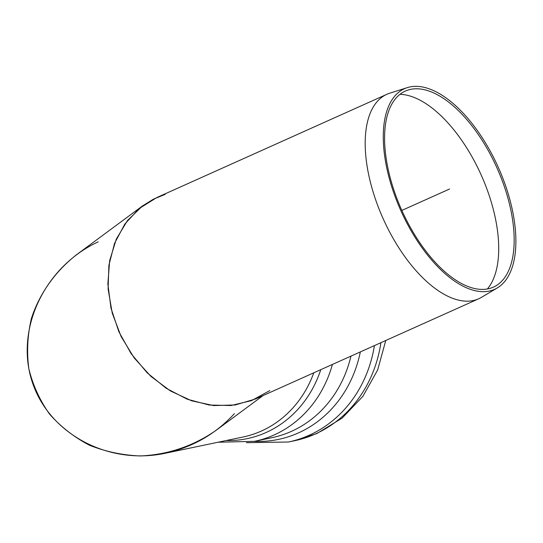 <?xml version="1.0" encoding="UTF-8"?>
<svg xmlns="http://www.w3.org/2000/svg" width="543" height="543" viewBox="0 0 543 543"><rect width="100%" height="100%" fill="white"/><g stroke="black" fill="none" stroke-linecap="round" stroke-linejoin="round"><path stroke-width="0.81" d="M98.222 241.832C44.75 266.64 15.109 328.807 31.908 380.908C48.171 433.192 107.745 465.541 165.194 453.276C192.541 447.269 215.612 434.061 234.4 413.637M165.228 194.346L153.377 199.206L142.524 205.919L127.435 220.58L116.29 239.13L109.652 260.647L107.86 284.05L110.989 308.166L118.89 331.787L131.175 353.724L147.214 372.878L166.206 388.299L187.206 399.2L209.157 405.037L230.958 405.526L251.511 400.632L269.79 390.607M263.084 395.569L215.612 430.68C192.806 446.312 167.706 454.735 140.311 455.957C122.48 455.244 105.485 451.64 89.323 445.158C74.018 437.129 60.762 426.771 49.549 414.092C39.802 400.327 32.913 385.265 28.874 368.901C26.614 352.135 27.449 335.35 31.385 318.537C39.415 293.777 55.047 271.629 76.291 254.911L142.524 205.919M407.311 87.62L389.691 93.22A112.082 54.341 65.8 0 0 386.867 94.299A112.082 54.341 65.8 0 0 383.195 218.802A112.082 54.341 65.8 0 0 478.661 298.806A112.082 54.341 65.8 0 0 481.342 297.415L497.239 287.973A109.978 53.316 65.8 0 0 499.119 169.212A109.978 53.316 65.8 0 0 409.415 87.043A109.978 53.316 65.8 0 0 407.311 87.62A109.978 53.316 65.8 0 0 400.938 210.84A109.978 53.316 65.8 0 0 497.239 287.973M478.661 298.806L255.475 398.983L235.302 404.956L213.671 405.58L191.665 400.822L170.38 390.919L150.893 376.374L134.175 357.912L121.069 336.456L112.231 313.087L108.098 288.971L108.885 265.323L114.553 243.332L124.809 224.089L139.144 208.566L156.846 197.543L386.867 94.299M410.128 89.466A107.46 52.094 65.8 0 0 408.078 90.029A107.46 52.094 65.8 0 0 401.847 210.426A107.46 52.094 65.8 0 0 495.949 285.801A107.46 52.094 65.8 0 0 497.788 169.755A107.46 52.094 65.8 0 0 410.128 89.466M487.37 288.985A109.55 53.112 65.8 0 0 481.118 174.846A109.55 53.112 65.8 0 0 399.994 94.319M401.847 210.426L449.577 189.005M313.779 372.81A112.082 100.285 78.2 0 1 260.911 431.251A112.082 100.285 78.2 0 1 242.891 437.047L165.194 453.276M320.784 369.668A114.519 102.464 78.2 0 1 265.615 432.71A114.519 102.464 78.2 0 1 226.132 440.549M332.411 364.448A118.652 106.17 78.2 0 1 273.611 435.194A118.652 106.17 78.2 0 1 254.531 441.33L271.867 437.712A118.652 106.17 78.2 0 0 290.946 431.576A118.652 106.17 78.2 0 0 350.954 356.127M360.328 351.918A121.659 108.858 78.2 0 1 297.958 433.124A121.659 108.858 78.2 0 1 254.26 441.391M374.405 345.599A126.241 112.958 78.2 0 1 308.668 435.486A126.241 112.958 78.2 0 1 288.367 442.016L246.386 442.688M380.894 342.687A126.241 112.958 78.2 0 1 314.906 434.183A126.241 112.958 78.2 0 1 294.605 440.712L316.82 433.565L342.226 418.029L362.9 396.329L377.67 369.932L385.761 340.502M218.069 442.233L254.531 441.33M288.367 442.016L294.605 440.712"/></g></svg>
